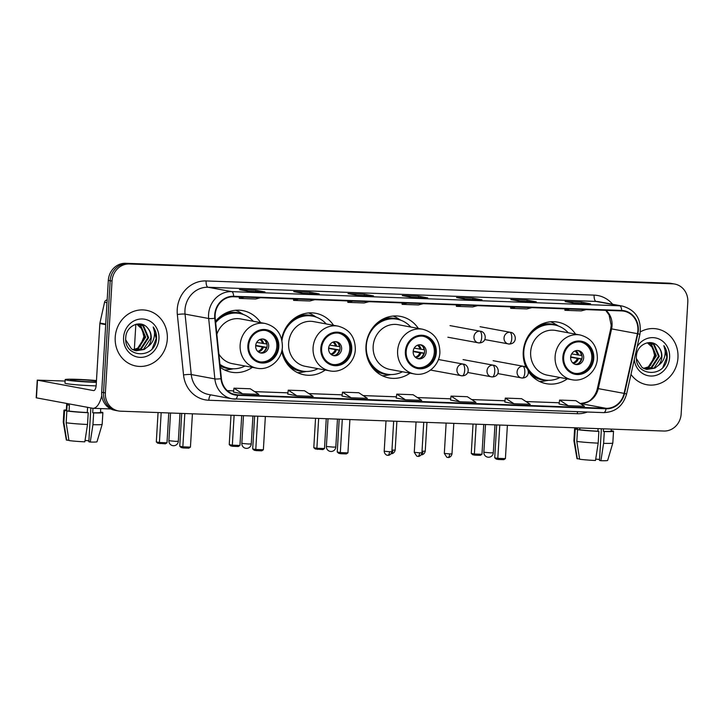 <?xml version="1.0" encoding="UTF-8"?>
<svg xmlns="http://www.w3.org/2000/svg" width="724" height="724" viewBox="0 0 724 724"><rect width="100%" height="100%" fill="white"/><g stroke="black" fill="none" stroke-linecap="round" stroke-linejoin="round"><path stroke-width="1.09" d="M575.562 334.135A31.304 28.734 100.5 0 0 557.697 322.126A31.304 28.734 100.5 0 0 523.244 351.864A31.304 28.734 100.5 0 0 526.113 367.466M528.375 371.566A31.304 28.734 100.5 0 0 546.321 383.693A31.304 28.734 100.5 0 0 567.29 378.86M418.318 328.424A31.304 28.734 100.5 0 0 400.435 316.379A31.304 28.734 100.5 0 0 365.982 346.108A31.304 28.734 100.5 0 0 389.05 377.946A31.304 28.734 100.5 0 0 409.992 373.141M281.717 351.167A31.304 28.734 100.5 0 0 304.288 374.851A31.304 28.734 100.5 0 0 325.257 370.018M220.241 367.321A31.304 28.734 100.5 0 0 231.354 372.19A31.304 28.734 100.5 0 0 252.323 367.358M333.529 325.293A31.304 28.734 100.5 0 0 315.664 313.284A31.304 28.734 100.5 0 0 281.654 339.239M260.595 322.623A31.304 28.734 100.5 0 0 242.73 310.614A31.304 28.734 100.5 0 0 215.535 321.338M674.741 284.061L671.048 283.383A17.72 16.263 100.5 0 0 668.876 283.147L125.659 263.292A17.72 16.263 100.5 0 0 108.329 280.36L101.686 392.245A17.72 16.263 100.5 0 0 114.745 410.264L116.591 410.608A17.72 16.263 100.5 0 1 103.532 392.58A17.72 16.263 100.5 0 0 116.591 410.608L118.437 410.942A17.72 16.263 100.5 0 0 120.609 411.187L663.827 431.033A17.72 16.263 100.5 0 0 681.157 413.965L687.8 302.089A17.72 16.263 100.5 0 0 674.741 284.061A17.72 16.263 100.5 0 0 672.569 283.826L129.352 263.979A17.72 16.263 100.5 0 0 112.021 281.048L105.378 392.924A17.72 16.263 100.5 0 0 118.437 410.942M112.021 281.048L110.175 280.704L103.532 392.58L110.175 280.704A17.72 16.263 100.5 0 1 127.505 263.636A17.72 16.263 100.5 0 0 110.175 280.704L108.329 280.36M672.569 283.826L127.505 263.636L670.723 283.482A17.72 16.263 100.5 0 1 672.895 283.727A17.72 16.263 100.5 0 0 670.723 283.482L668.876 283.147M115.216 337.221A28.354 26.019 100.5 0 0 136.103 366.054A28.354 26.019 100.5 0 0 167.307 339.131A28.354 26.019 100.5 0 0 146.411 310.297A28.354 26.019 100.5 0 0 115.216 337.221A28.354 26.019 100.5 0 0 136.103 366.054A28.354 26.019 100.5 0 0 167.307 339.131A28.354 26.019 100.5 0 0 146.411 310.297A28.354 26.019 100.5 0 0 115.216 337.221M630.975 374.399A28.354 26.019 100.5 0 0 646.758 384.716A28.354 26.019 100.5 0 0 677.963 357.783A28.354 26.019 100.5 0 0 657.066 328.949A28.354 26.019 100.5 0 0 640.342 331.882A28.354 26.019 100.5 0 1 657.066 328.949L657.066 328.949A28.354 26.019 100.5 0 1 677.963 357.783A28.354 26.019 100.5 0 1 646.758 384.716A28.354 26.019 100.5 0 1 630.975 374.399M215.146 314.949A18.905 17.349 -79.5 0 1 233.626 296.75L621.644 310.922A18.905 17.349 -79.5 0 1 623.961 311.175A18.905 17.349 -79.5 0 1 637.428 333.664L624.097 393.367A18.905 17.349 -79.5 0 1 606.079 408.318L237.581 394.852A18.905 17.349 -79.5 0 1 235.264 394.589A18.905 17.349 -79.5 0 1 221.408 378.652L215.218 318.234A18.905 17.349 -79.5 0 1 215.146 314.949M214.711 314.94A19.376 17.783 100.5 0 0 214.784 318.298L220.974 378.715A19.376 17.783 100.5 0 0 237.553 395.322L606.042 408.788A19.376 17.783 100.5 0 0 624.522 393.467L637.853 333.764A19.376 17.783 100.5 0 0 621.672 310.451L233.662 296.27A19.376 17.783 100.5 0 0 214.711 314.94M590.359 303.836A4.724 1.864 92.1 0 1 590.467 303.827A4.724 1.864 92.1 0 1 590.576 303.836L581.345 302.134L565.064 301.537L574.295 303.247L590.576 303.836M581.263 303.492L581.345 302.134M536.095 301.845A4.724 1.864 92.1 0 1 536.203 301.845A4.724 1.864 92.1 0 1 536.312 301.854L527.081 300.152L510.8 299.555L520.031 301.265L536.312 301.854M527 301.51L527.081 300.152M481.822 299.863A4.724 1.864 92.1 0 1 481.931 299.863A4.724 1.864 92.1 0 1 482.039 299.872L472.817 298.17L456.536 297.573L465.758 299.274L482.039 299.872M472.736 299.528L472.817 298.17M264.758 291.935A4.724 1.864 92.1 0 1 264.866 291.926A4.724 1.864 92.1 0 1 264.975 291.944L255.744 290.233L239.463 289.636L248.694 291.347L264.975 291.944M255.662 291.591L255.744 290.233M319.022 293.917A4.724 1.864 92.1 0 1 319.13 293.908A4.724 1.864 92.1 0 1 319.239 293.926L310.008 292.215L293.727 291.627L302.958 293.329L319.239 293.926M309.926 293.573L310.008 292.215M373.294 295.899A4.724 1.864 92.1 0 1 373.403 295.899A4.724 1.864 92.1 0 1 373.503 295.908L364.281 294.197L348 293.609L357.222 295.311L373.503 295.908M364.199 295.555L364.281 294.197M427.558 297.881A4.724 1.864 92.1 0 1 427.667 297.881A4.724 1.864 92.1 0 1 427.775 297.89L418.544 296.188L402.263 295.591L411.494 297.293L427.775 297.89M418.463 297.546L418.544 296.188M504.809 402.019L513.94 403.721L530.221 404.318L521.597 398.689L505.316 398.091L504.809 402.028M559.073 404.001L568.204 405.702L584.485 406.3L575.87 400.671L559.589 400.073L559.073 404.01M342.009 396.064L351.14 397.766L367.421 398.363L358.796 392.743L342.515 392.146L342 396.082M287.736 394.082L296.867 395.784L313.148 396.381L304.533 390.752L288.252 390.164L287.736 394.1M233.472 392.1L242.603 393.802L258.884 394.399L250.26 388.77L233.979 388.182L233.472 392.118M450.536 400.037L459.677 401.739L475.958 402.327L467.333 396.707L451.052 396.109L450.536 400.046M405.404 399.757L421.685 400.345L413.06 394.725L396.779 394.127L396.182 398.046L405.404 399.757L396.779 394.127M407.051 303.084L402.119 304.352L402.101 302.904M423.332 303.673L418.4 304.949L402.119 304.352M352.778 301.103L347.846 302.37L347.837 300.922M369.059 301.691L364.127 302.967L347.846 302.37M298.514 299.112L293.582 300.388L293.564 298.94M314.795 299.709L309.863 300.985L293.582 300.388M244.241 297.13L239.318 298.406L239.3 296.949M260.522 297.727L255.59 299.003L239.318 298.406M461.315 305.066L456.382 306.343L456.373 304.885M477.596 305.664L472.663 306.931L456.382 306.343M515.579 307.048L510.655 308.324L510.637 306.867M531.859 307.646L526.927 308.913L510.655 308.324M569.851 309.03L564.919 310.306L564.901 308.849M586.132 309.628L581.2 310.904L564.919 310.306M351.14 397.766L342.515 392.146M296.867 395.784L288.252 390.164M242.603 393.802L233.979 388.182M459.677 401.739L451.052 396.109M513.94 403.721L505.316 398.091M568.204 405.702L559.589 400.073M136.682 324.126L142.076 329.13L143.904 336.705L139.904 346.715M137.958 324.099L140.727 325.519L145.687 337.176L138.384 348.389L133.198 349.882M137.587 324.09L139.994 325.384L144.954 337.04L137.65 348.253L132.845 349.719M136.628 324.135L139.442 324.262L143.66 326.053L148.619 337.719L141.307 348.923L134.61 350.425M139.08 324.198L142.927 325.918L147.886 337.583L140.583 348.787L134.257 350.307M147.587 327.99C140.8 319.193 126.121 325.764 125.777 337.366C123.505 357.918 154.474 359.638 156.447 339.619L156.529 338.624C156.746 334.262 155.633 330.379 153.198 326.977C154.719 330.569 154.927 334.379 153.823 338.407C152.818 341.837 150.827 344.579 147.841 346.642A13.349 12.254 100.5 0 0 151.216 338.199A13.349 12.254 100.5 0 0 147.587 327.99C150.049 330.823 151.126 334.198 150.809 338.126L143.506 349.33L135.696 350.715M147.841 346.642L144.239 349.466L136.058 350.787L131.487 348.932L125.768 339.99M123.569 337.529A19.258 17.675 100.5 0 0 140.121 357.366A19.258 17.675 100.5 0 0 158.954 338.823A19.258 17.675 100.5 0 0 142.402 318.976A19.258 17.675 100.5 0 0 123.569 337.529M153.198 326.977L156.194 338.561L152.257 348.57M101.785 395.675A23.63 9.303 92.1 0 1 93.025 408.3A23.63 9.303 92.1 0 1 92.491 408.236L36.2 397.802L37.25 380.136L93.541 390.58A5.91 2.326 -87.9 0 0 93.677 390.589A5.91 2.326 -87.9 0 0 96.201 385.114L99.858 323.547A2.95 2.715 -79.5 0 1 99.93 323.031L104.555 302.288A2.95 2.715 -79.5 0 1 107.17 299.953M65.088 381.05L37.25 380.136M96.446 380.951A14.77 0.787 3.4 0 0 79.459 379.729A14.77 0.787 3.4 0 0 70.481 379.919A14.77 0.787 3.4 0 0 90.989 381.865A14.77 0.787 3.4 0 0 96.383 381.973M90.853 407.938L88.835 441.785L90.256 442.047L92.944 424.68L93.64 412.906L92.708 412.734L92.971 408.3M92.708 412.734A17.132 0.914 3.4 0 0 100.509 412.436L100.736 408.58M96.464 380.58A20.082 1.068 3.4 0 0 77.387 379.349A20.082 1.068 3.4 0 0 65.178 379.611L64.97 383.141A20.082 1.068 3.4 0 0 92.862 385.783A20.082 1.068 3.4 0 0 96.129 385.883M65.178 379.611A20.082 1.068 3.4 0 0 93.07 382.245A20.082 1.068 3.4 0 0 96.364 382.344M87.287 412.535L88.219 412.707L87.523 424.49L84.826 441.848A15.358 0.815 3.4 0 1 68.961 440.563L66.156 422.762L66.861 410.988L69.061 411.06A17.132 0.914 3.4 0 0 87.287 412.535L87.595 407.331M66.861 410.988A19.494 1.041 3.4 0 0 88.219 412.707M93.64 412.906A19.494 1.041 3.4 0 0 102.862 412.571A19.494 1.041 3.4 0 0 102.265 412.282L100.518 412.209M66.156 422.762A19.494 1.041 3.4 0 0 87.523 424.49M92.944 424.68A19.494 1.041 3.4 0 0 102.165 424.364A19.494 1.041 3.4 0 0 102.165 424.354L102.862 412.571M90.256 442.047A15.358 0.815 3.4 0 0 96.989 441.776L102.165 424.364M88.898 440.789A11.81 0.624 3.4 0 0 85.043 440.454M66.717 403.476L66.309 410.399A17.132 0.914 3.4 0 0 66.753 410.635L64.554 410.553L63.848 422.336L66.653 440.138L68.907 440.219M69.061 411.06L69.404 405.178A17.132 0.914 3.4 0 1 67.097 404.752L66.753 410.635M66.337 409.911A19.494 1.041 3.4 0 0 63.947 410.264A19.494 1.041 3.4 0 0 64.554 410.553M66.653 440.138A15.358 0.815 3.4 0 1 66.327 439.957L63.25 422.047A19.494 1.041 3.4 0 0 63.25 422.047A19.494 1.041 3.4 0 0 63.848 422.336M248.685 345.728A15.946 14.634 100.5 0 0 260.441 361.946A15.946 14.634 100.5 0 0 277.989 346.796A15.946 14.634 100.5 0 0 266.242 330.578A15.946 14.634 100.5 0 0 248.685 345.728M259.862 361.828A15.946 14.634 100.5 0 0 276.839 346.588A15.946 14.634 100.5 0 0 265.663 330.488M253.282 321.275A27.937 25.639 100.5 0 0 239.581 313.456L238.431 313.248A27.937 25.639 100.5 0 0 216.232 320.497M239.581 313.456A27.937 25.639 100.5 0 0 215.662 322.596M218.883 354.018A22.743 20.869 100.5 0 0 232.449 363.683L256.902 368.199A22.743 20.869 -79.5 0 1 240.142 345.077A22.743 20.869 -79.5 0 1 265.165 323.474L240.712 318.949A22.743 20.869 100.5 0 0 216.865 334.343M219.942 364.38A27.937 25.639 100.5 0 0 229.427 368.407A27.937 25.639 100.5 0 0 245.02 366M220.006 364.977A27.937 25.639 100.5 0 0 228.268 368.19L229.427 368.407M255.672 345.81A7.086 6.507 100.5 0 0 260.893 353.022A7.086 6.507 100.5 0 0 268.695 346.289A7.086 6.507 100.5 0 0 263.473 339.076A7.086 6.507 100.5 0 0 255.672 345.81L262.287 347.004A6.498 5.964 -79.5 0 1 257.735 351.357M260.097 352.814A7.086 6.507 100.5 0 0 267.084 345.991A7.086 6.507 100.5 0 0 262.658 338.986M233.39 368.797L229.798 369.484A30.716 28.191 -79.5 0 1 224.558 369.946M235.581 310.279A30.716 28.191 -79.5 0 1 240.314 312.587L243.427 314.515M265.382 340.814A8.272 7.593 -79.5 0 1 266.486 343.954L266.939 343.972M256.703 342.398L266.486 343.954M255.717 345.375L266.857 347.429M263.301 352.081A8.272 7.593 -79.5 0 0 266.269 347.493L266.839 347.511M266.269 347.493L262.287 347.004M168.773 412.942L167 442.78L165.389 443.839L157.796 443.233L156.312 441.939L158.058 412.553M134.338 349.484L135.84 324.325M156.312 441.939L159.407 442.509L161.18 412.671M159.959 443.64L159.407 442.509L167 442.78M184.819 413.531L182.846 446.835L190.439 447.115L192.421 413.811M181.706 413.413L179.751 446.265L182.846 446.835L183.398 447.975L188.828 448.165L190.439 447.115M183.398 447.975L181.226 447.568L179.751 446.265M321.619 348.389A15.946 14.634 100.5 0 0 333.375 364.615A15.946 14.634 100.5 0 0 350.932 349.466A15.946 14.634 100.5 0 0 339.176 333.248A15.946 14.634 100.5 0 0 321.619 348.389M332.805 364.489A15.946 14.634 100.5 0 0 349.773 349.249A15.946 14.634 100.5 0 0 338.597 333.149M326.225 323.945A27.937 25.639 100.5 0 0 312.515 316.126L311.365 315.908A27.937 25.639 100.5 0 0 289.175 323.157M312.515 316.126A27.937 25.639 100.5 0 0 281.962 340.588M338.099 326.135L313.646 321.619A22.743 20.869 100.5 0 0 288.623 343.221A22.743 20.869 100.5 0 0 305.383 366.344L329.836 370.869A22.743 20.869 -79.5 0 1 313.076 347.737A22.743 20.869 -79.5 0 1 338.099 326.135C349.439 329.239 355.176 336.995 355.33 349.421C354.941 362.624 342.063 373.53 329.836 370.869M282.107 349.294A27.937 25.639 100.5 0 0 302.361 371.068A27.937 25.639 100.5 0 0 317.954 368.67M283.075 356.154A27.937 25.639 100.5 0 0 301.202 370.86L302.361 371.068M328.606 348.479A7.086 6.507 100.5 0 0 333.836 355.683A7.086 6.507 100.5 0 0 341.637 348.95A7.086 6.507 100.5 0 0 336.407 341.746A7.086 6.507 100.5 0 0 328.606 348.479M333.04 355.484A7.086 6.507 100.5 0 0 340.018 348.651A7.086 6.507 100.5 0 0 335.592 341.647M306.324 371.466L302.732 372.145A30.716 28.191 -79.5 0 1 297.492 372.616M308.524 312.94A30.716 28.191 -79.5 0 1 313.248 315.248L316.361 317.175M338.316 343.484A8.272 7.593 -79.5 0 1 339.42 346.624L339.873 346.642M329.637 345.067L339.42 346.624M328.651 348.036L339.791 350.099M336.235 354.742A8.272 7.593 -79.5 0 0 339.212 350.154L339.773 350.172M339.212 350.154L328.615 348.443M241.707 415.612L239.943 445.45L238.323 446.5L232.893 446.301L230.73 445.903L229.246 444.599L230.992 415.214M229.246 444.599L232.341 445.169L234.114 415.332M232.893 446.301L232.341 445.169L239.943 445.45M257.762 416.191L255.78 449.504L263.373 449.785L265.355 416.472M254.64 416.083L252.685 448.934L255.78 449.504L256.332 450.636L261.762 450.835L263.373 449.785M256.332 450.636L254.169 450.238L252.685 448.934M406.173 351.484A15.946 14.634 100.5 0 0 417.929 367.702A15.946 14.634 100.5 0 0 435.477 352.552A15.946 14.634 100.5 0 0 423.721 336.334A15.946 14.634 100.5 0 0 406.173 351.484M417.35 367.584A15.946 14.634 100.5 0 0 434.319 352.344A15.946 14.634 100.5 0 0 423.142 336.244M410.77 327.031A27.937 25.639 100.5 0 0 397.069 319.212L395.91 318.994A27.937 25.639 100.5 0 0 375.186 324.886M397.069 319.212A27.937 25.639 100.5 0 0 366.317 345.746A27.937 25.639 100.5 0 0 386.906 374.163A27.937 25.639 100.5 0 0 402.499 371.756M422.653 329.23L398.2 324.705A22.743 20.869 100.5 0 0 373.168 346.307A22.743 20.869 100.5 0 0 389.928 369.43L414.381 373.955A22.743 20.869 -79.5 0 1 397.621 350.823A22.743 20.869 -79.5 0 1 422.653 329.23C433.984 332.325 439.73 340.081 439.884 352.507C439.486 365.711 426.617 376.625 414.381 373.955M368.697 361.385A27.937 25.639 100.5 0 0 385.756 373.946L386.906 374.163M413.16 351.565A7.086 6.507 100.5 0 0 418.382 358.778A7.086 6.507 100.5 0 0 426.183 352.045A7.086 6.507 100.5 0 0 420.961 344.832A7.086 6.507 100.5 0 0 413.16 351.565L419.775 352.76A6.498 5.964 -79.5 0 1 415.214 357.113M417.585 358.57A7.086 6.507 100.5 0 0 424.572 351.746A7.086 6.507 100.5 0 0 420.137 344.742M390.879 374.552L387.277 375.24A30.716 28.191 -79.5 0 1 382.245 375.702M393.132 316.053A30.716 28.191 -79.5 0 1 397.802 318.343L400.906 320.261M422.861 346.57A8.272 7.593 -79.5 0 1 423.965 349.71L424.418 349.728M414.191 348.154L423.965 349.71M413.196 351.131L424.345 353.185M420.78 357.837A8.272 7.593 -79.5 0 0 423.757 353.249L424.327 353.267M423.757 353.249L419.775 352.76M326.262 418.698L324.488 448.536L322.868 449.595L315.275 448.989L313.8 447.685L315.546 418.309M313.8 447.685L316.886 448.265L318.66 418.418M317.447 449.396L316.886 448.265L324.488 448.536M342.307 419.287L340.325 452.591L347.927 452.871L349.9 419.567M339.185 419.169L337.239 452.02L340.325 452.591L340.886 453.722L346.307 453.921L347.927 452.871M340.886 453.722L338.714 453.324L337.239 452.02M563.652 357.24A15.946 14.634 100.5 0 0 575.408 373.457A15.946 14.634 100.5 0 0 592.956 358.308A15.946 14.634 100.5 0 0 581.209 342.09A15.946 14.634 100.5 0 0 563.652 357.24M574.838 373.34A15.946 14.634 100.5 0 0 591.807 358.09A15.946 14.634 100.5 0 0 580.63 341.99M568.259 332.787A27.937 25.639 100.5 0 0 554.548 324.967L553.398 324.75A27.937 25.639 100.5 0 0 531.208 331.999M554.548 324.967A27.937 25.639 100.5 0 0 523.805 351.502A27.937 25.639 100.5 0 0 544.394 379.919A27.937 25.639 100.5 0 0 559.987 377.512M580.132 334.986L555.679 330.461A22.743 20.869 100.5 0 0 530.656 352.063A22.743 20.869 100.5 0 0 547.416 375.186L571.87 379.711A22.743 20.869 -79.5 0 1 555.109 356.579A22.743 20.869 -79.5 0 1 580.132 334.986C591.472 338.081 597.21 345.837 597.363 358.262C596.974 371.466 584.096 382.381 571.87 379.711M525.108 364.996A27.937 25.639 100.5 0 0 526.62 367.91M528.004 369.982A27.937 25.639 100.5 0 0 543.235 379.702L544.394 379.919M570.639 357.321A7.086 6.507 100.5 0 0 575.87 364.525A7.086 6.507 100.5 0 0 583.671 357.801A7.086 6.507 100.5 0 0 578.44 350.588A7.086 6.507 100.5 0 0 570.639 357.321M575.073 364.326A7.086 6.507 100.5 0 0 582.051 357.502A7.086 6.507 100.5 0 0 577.625 350.497M548.358 380.308L544.765 380.987A30.716 28.191 -79.5 0 1 539.525 381.458M550.557 321.791A30.716 28.191 -79.5 0 1 555.281 324.099L558.394 326.017M580.349 352.326A8.272 7.593 -79.5 0 1 581.453 355.466L581.906 355.484M571.67 353.909L581.453 355.466M570.684 356.887L581.824 358.941M578.268 363.593A8.272 7.593 -79.5 0 0 581.245 358.995L581.806 359.023M581.245 358.995L570.648 357.294M483.741 424.454L481.976 454.292L480.356 455.342L474.926 455.152L472.763 454.744L471.279 453.441L473.025 424.065M471.279 453.441L474.374 454.011L476.148 424.173M474.926 455.152L474.374 454.011L481.976 454.292M499.795 425.042L497.813 458.346L505.406 458.627L507.388 425.314M496.673 424.925L494.718 457.776L497.813 458.346L498.365 459.478L503.795 459.677L505.406 458.627M498.365 459.478L496.193 459.079L494.718 457.776M601.382 428.753L599.499 460.446L600.911 460.708L603.599 443.341L604.305 431.567L603.364 431.395L603.517 428.834M603.364 431.395A17.132 0.914 3.4 0 0 611.165 431.097L611.282 429.115M597.943 431.196L598.875 431.368L598.178 443.142L595.49 460.509A15.358 0.815 3.4 0 1 579.625 459.224L576.82 441.423L577.517 429.649L579.716 429.721A17.132 0.914 3.4 0 0 597.943 431.196L598.096 428.635M577.517 429.649A19.494 1.041 3.4 0 0 598.875 431.368M604.305 431.567A19.494 1.041 3.4 0 0 613.527 431.233A19.494 1.041 3.4 0 0 612.92 430.934L611.174 430.871M576.82 441.423A19.494 1.041 3.4 0 0 598.178 443.142M603.599 443.341A19.494 1.041 3.4 0 0 612.821 443.025A19.494 1.041 3.4 0 0 612.821 443.007L613.527 431.233M600.911 460.708A15.358 0.815 3.4 0 0 607.644 460.437L612.821 443.025M599.553 459.45A11.81 0.624 3.4 0 0 595.698 459.116M577.037 427.866L576.965 429.061A17.132 0.914 3.4 0 0 577.408 429.296L575.209 429.214L574.512 440.997L577.318 458.799L579.571 458.88M577.49 427.884L577.408 429.296M579.716 429.721L579.815 427.965M576.992 428.572A19.494 1.041 3.4 0 0 574.603 428.925A19.494 1.041 3.4 0 0 575.209 429.214M577.318 458.799A15.358 0.815 3.4 0 1 576.983 458.618L573.906 440.708A19.494 1.041 3.4 0 0 573.906 440.708A19.494 1.041 3.4 0 0 574.512 440.997M647.337 342.787L652.731 347.792L654.559 355.366L650.559 365.376M648.623 342.76L651.383 344.172L656.342 355.837L649.039 367.041L643.853 368.543M648.242 342.751L650.65 344.045L655.609 355.701L648.306 366.905L643.509 368.38M647.283 342.796L650.098 342.923L654.315 344.714L659.274 356.38L651.971 367.584L645.265 369.086M649.736 342.859L653.582 344.579L658.541 356.244L651.238 367.448L644.912 368.969M658.243 346.651C651.455 337.855 636.776 344.425 636.432 356.027C634.161 376.58 665.13 378.299 667.103 358.28L667.193 357.285C667.401 352.923 666.297 349.04 663.854 345.638C665.374 349.23 665.582 353.041 664.478 357.068C663.474 360.498 661.483 363.24 658.496 365.303A13.349 12.254 100.5 0 0 661.872 356.86A13.349 12.254 100.5 0 0 658.243 346.651C660.704 349.484 661.781 352.859 661.474 356.778L654.161 367.991L646.351 369.376M658.496 365.303L654.894 368.127L646.713 369.448L642.143 367.593L636.423 358.651M634.296 359.511A19.258 17.675 100.5 0 0 652.315 376.018A19.258 17.675 100.5 0 0 669.61 357.484A19.258 17.675 100.5 0 0 657.591 338.461A19.258 17.675 100.5 0 0 637.156 346.687M663.854 345.638L666.849 357.222L662.913 367.231M101.686 392.245L105.378 392.924M125.659 263.292L129.352 263.979M637.428 333.664L611.59 328.886A18.905 17.349 100.5 0 0 612.052 325.628A18.905 17.349 100.5 0 0 606.06 310.352M580.259 403.539A18.905 17.349 100.5 0 0 598.268 388.589L611.59 328.886L610.721 328.759L611.201 325.348L609.074 314.922L605.689 310.343M587.345 412.028A29.539 27.105 -79.5 0 1 577.299 413.712L208.811 400.245A29.539 27.105 -79.5 0 1 183.534 374.942L177.344 314.524A29.539 27.105 -79.5 0 1 206.114 280.939L594.123 295.121A5.91 2.326 -87.9 0 0 596.087 301.437L208.069 287.256A23.63 21.684 100.5 0 0 184.964 310.017A23.63 21.684 100.5 0 0 185.054 314.116L191.245 374.534A23.63 21.684 100.5 0 0 208.566 394.462L232.196 398.834A23.63 21.684 -79.5 0 1 214.865 378.905A5.91 0.715 -5.9 0 0 220.974 378.715M594.123 295.121A29.539 27.105 -79.5 0 1 612.667 304.288M598.983 301.754A23.63 21.684 100.5 0 0 596.087 301.437L619.708 305.799A23.63 21.684 -79.5 0 1 622.604 306.125L598.983 301.754M183.534 374.942A5.91 0.715 174.1 0 1 191.245 374.534L214.865 378.905L208.675 318.488A23.63 21.684 -79.5 0 1 208.584 314.388A23.63 21.684 -79.5 0 1 231.698 291.627A5.91 2.326 92.1 0 1 233.662 296.27M214.784 318.298A5.91 0.715 -5.9 0 1 208.675 318.488L185.054 314.116A5.91 0.715 174.1 0 0 177.344 314.524M606.042 408.788A5.91 2.326 92.1 0 1 603.716 412.626L232.196 398.834A23.63 21.684 -79.5 0 0 235.092 399.15A5.91 2.326 -87.9 0 0 235.219 399.168A5.91 2.326 -87.9 0 0 237.553 395.322M624.522 393.467L626.595 394.001C623.092 405.947 615.463 412.155 603.716 412.626A5.91 2.326 92.1 0 1 603.581 412.617M637.853 333.764L639.926 334.298C641.763 319.574 635.989 310.18 622.604 306.125M621.672 310.451A5.91 2.326 -87.9 0 0 619.708 305.799L231.698 291.627L208.069 287.256A5.91 2.326 -87.9 0 1 206.114 280.939M210.838 394.879A5.91 2.326 -87.9 0 0 208.811 400.245M577.571 411.675A5.91 2.326 -87.9 0 0 577.299 413.712M606.079 408.318L580.268 403.539M624.097 393.367L597.4 388.471L610.721 328.759M237.581 394.852L233.01 394.001M227.327 390.643L233.626 390.87L227.3 390.625M254.658 391.639L287.899 392.851M308.922 393.621L342.162 394.833M363.195 395.603L396.435 396.824M417.458 397.585L450.699 398.806L417.431 397.567M471.722 399.576L504.963 400.788M525.995 401.558L559.236 402.77L525.968 401.539M105.704 324.623L99.858 323.547M37.485 380.209L36.435 397.874M99.93 323.031L105.731 324.108M106.998 302.741L104.555 302.288M278.803 346.832A16.833 15.448 100.5 0 0 264.332 329.483A16.833 15.448 100.5 0 0 247.87 345.701A16.833 15.448 100.5 0 0 262.341 363.041A16.833 15.448 100.5 0 0 278.803 346.832M220.105 365.937A28.327 25.992 100.5 0 0 232.024 368.742M242.133 314.08A28.327 25.992 100.5 0 0 224.241 313.863M170.538 413.006L168.891 440.717L175.452 441.341L178.33 441.278L179.986 413.35M260.703 339.212A6.851 6.29 -79.5 0 1 263.627 343.628M259.925 339.493A6.498 5.964 -79.5 0 1 262.495 343.466M263.418 347.158A6.851 6.29 -79.5 0 1 258.359 351.9M351.737 349.493A16.833 15.448 100.5 0 0 337.275 332.144A16.833 15.448 100.5 0 0 320.813 348.362A16.833 15.448 100.5 0 0 335.275 365.711A16.833 15.448 100.5 0 0 351.737 349.493M288.179 365.204A28.327 25.992 100.5 0 0 304.967 371.403M315.067 316.741A28.327 25.992 100.5 0 0 297.175 316.533M243.472 415.676L241.825 443.378L248.395 444.002L251.264 443.939L252.92 416.019M333.637 341.882A6.851 6.29 -79.5 0 1 336.56 346.289M332.859 342.162A6.498 5.964 -79.5 0 1 335.429 346.135M336.352 349.828A6.851 6.29 -79.5 0 1 331.293 354.57M335.221 349.665A6.498 5.964 -79.5 0 1 330.669 354.027M436.291 352.579A16.833 15.448 100.5 0 0 421.821 335.239A16.833 15.448 100.5 0 0 405.359 351.448A16.833 15.448 100.5 0 0 419.829 368.797A16.833 15.448 100.5 0 0 436.291 352.579M373.484 368.95A28.327 25.992 100.5 0 0 389.512 374.498M399.612 319.836A28.327 25.992 100.5 0 0 382.381 319.384M328.026 418.762L326.379 446.473L332.94 447.088L335.809 447.034L337.474 419.106M418.191 344.968A6.851 6.29 -79.5 0 1 421.115 349.384M417.404 345.248A6.498 5.964 -79.5 0 1 419.983 349.221M420.897 352.914A6.851 6.29 -79.5 0 1 415.848 357.656M593.771 358.335A16.833 15.448 100.5 0 0 579.309 340.986A16.833 15.448 100.5 0 0 562.838 357.204A16.833 15.448 100.5 0 0 577.309 374.552A16.833 15.448 100.5 0 0 593.771 358.335M530.203 374.046A28.327 25.992 100.5 0 0 546.991 380.245M557.1 325.583A28.327 25.992 100.5 0 0 539.208 325.375M485.505 424.517L483.858 452.228L490.429 452.844L493.297 452.79L494.954 424.861M575.671 350.724A6.851 6.29 -79.5 0 1 578.594 355.14M574.892 351.004A6.498 5.964 -79.5 0 1 577.462 354.977M578.386 358.67A6.851 6.29 -79.5 0 1 573.327 363.412M577.254 358.516A6.498 5.964 -79.5 0 1 572.702 362.869M479.741 331.158A5.91 5.421 100.5 0 0 473.967 336.85A5.91 5.421 100.5 0 0 478.32 342.859A5.91 5.421 100.5 0 0 479.044 342.932A5.91 2.326 -87.9 0 0 479.179 342.95A5.91 2.326 -87.9 0 0 481.695 337.474A5.91 2.326 92.1 0 0 479.741 331.158A5.91 5.421 100.5 0 1 480.464 331.239C486.112 331.701 487.922 342.588 479.179 342.95L447.866 337.23M392.842 450.111L395.177 450.057C394.263 453.966 390.933 453.803 391.639 453.658L391.159 453.667A3.837 1.511 -87.9 0 0 391.204 453.667A3.837 1.511 -87.9 0 0 392.842 450.111L391.956 450.066M509.805 332.253A5.91 5.421 100.5 0 0 504.031 337.945A5.91 5.421 100.5 0 0 508.384 343.954A5.91 5.421 100.5 0 0 509.108 344.036A5.91 2.326 -87.9 0 0 509.244 344.045A5.91 2.326 -87.9 0 0 511.759 338.57A5.91 2.326 92.1 0 0 509.805 332.253A5.91 5.421 100.5 0 1 510.529 332.334C516.176 332.796 517.986 343.683 509.244 344.045L484.727 339.583M422.907 451.206L425.241 451.161C424.327 455.07 420.997 454.898 421.703 454.753L421.223 454.762A3.837 1.511 -87.9 0 0 421.268 454.762A3.837 1.511 -87.9 0 0 422.907 451.206L422.02 451.17M389.53 451.722L384.2 451.224C384.661 455.269 388.046 455.441 387.34 455.224L387.892 455.287A3.837 1.511 -87.9 0 0 389.53 451.722L391.865 451.676L393.675 421.16M387.802 455.278A3.837 1.511 -87.9 0 0 387.892 455.287L388.326 455.278C387.621 455.414 390.951 455.586 391.865 451.676M462.717 364.054A5.91 5.421 100.5 0 0 456.944 369.747A5.91 5.421 100.5 0 0 461.297 375.756A5.91 5.421 100.5 0 0 462.021 375.828A5.91 2.326 -87.9 0 0 462.156 375.847A5.91 2.326 -87.9 0 0 464.681 370.371A5.91 2.326 92.1 0 0 462.717 364.054A5.91 5.421 100.5 0 1 463.441 364.136C469.098 364.597 470.899 375.484 462.156 375.847L430.843 370.127M419.594 452.826L414.264 452.319L416.734 456.138L417.956 456.382A3.837 1.511 -87.9 0 0 419.594 452.826L421.929 452.772L423.739 422.264M417.866 456.373A3.837 1.511 -87.9 0 0 417.956 456.382L418.391 456.373C417.685 456.518 421.015 456.681 421.929 452.772M492.782 365.149A5.91 5.421 100.5 0 0 487.008 370.842A5.91 5.421 100.5 0 0 491.361 376.851A5.91 5.421 100.5 0 0 492.085 376.933A5.91 2.326 -87.9 0 0 492.22 376.942A5.91 2.326 -87.9 0 0 494.745 371.466A5.91 2.326 92.1 0 0 492.782 365.149A5.91 5.421 100.5 0 1 493.506 365.231C499.162 365.692 500.963 376.58 492.22 376.942L467.704 372.48M449.658 453.921L444.328 453.414L446.798 457.242L448.02 457.487A3.837 1.511 -87.9 0 0 449.658 453.921L451.993 453.876L453.803 423.359M447.93 457.478A3.837 1.511 -87.9 0 0 448.02 457.487L448.455 457.478C447.749 457.613 451.079 457.785 451.993 453.876M522.846 366.253A5.91 5.421 100.5 0 0 517.072 371.946A5.91 5.421 100.5 0 0 521.425 377.946A5.91 5.421 100.5 0 0 522.149 378.028A5.91 2.326 -87.9 0 0 522.285 378.046A5.91 2.326 -87.9 0 0 524.809 372.57A5.91 2.326 92.1 0 0 522.846 366.253A5.91 5.421 100.5 0 1 523.57 366.335C529.226 366.797 531.027 377.675 522.285 378.046L497.768 373.575M626.595 394.001L639.926 334.298M254.631 391.621L287.899 392.833M308.895 393.603L342.171 394.824M363.158 395.585L396.435 396.806M471.695 399.558L504.972 400.77M579.996 403.512C585.96 402.834 589.77 401.34 591.436 399.033C594.395 396.272 596.386 392.743 597.4 388.471M427.667 297.881L411.44 297.283M373.403 295.899L357.176 295.302M319.13 293.908L302.904 293.32M264.866 291.926L248.64 291.338M481.931 299.863L465.704 299.265M536.203 301.845L519.977 301.247M590.467 303.827L574.241 303.238M110.808 408.951L93.025 408.3M63.25 422.038L63.947 410.264M256.902 368.199C269.129 370.869 281.998 359.955 282.396 346.751C282.242 334.325 276.505 326.569 265.165 323.474M168.891 440.717A4.724 4.724 0 0 0 173.434 445.722A4.724 4.724 0 0 0 178.33 441.278M241.825 443.378A4.724 4.724 0 0 0 246.377 448.382A4.724 4.724 0 0 0 251.264 443.939M326.379 446.473A4.724 4.724 0 0 0 330.922 451.477A4.724 4.724 0 0 0 335.809 447.034M483.858 452.228A4.724 4.724 0 0 0 488.41 457.233A4.724 4.724 0 0 0 493.297 452.79M450.011 325.61L480.464 331.239M395.177 450.057L396.888 421.278M480.075 326.705L510.529 332.334M425.241 451.161L426.952 422.382M438.409 359.502L463.441 364.136M384.2 451.224L386.001 420.879M463.061 359.602L493.506 365.231M414.264 452.319L416.065 421.983M493.125 360.706L523.57 366.335M444.328 453.414L446.129 423.078M573.906 440.699L574.603 428.925"/></g></svg>
